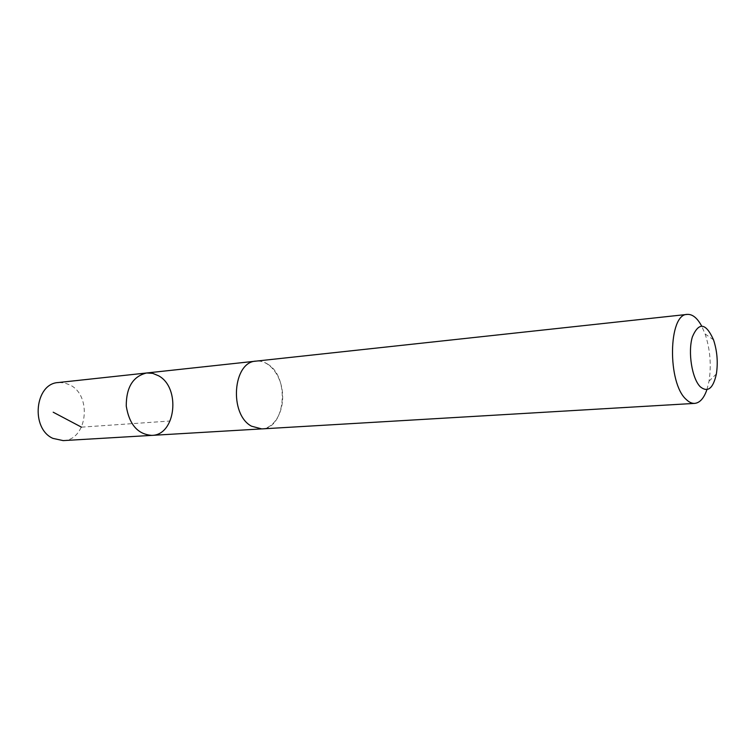 <?xml version="1.0" encoding="UTF-8"?>
<svg xmlns="http://www.w3.org/2000/svg" width="755" height="755" viewBox="0 0 755 755"><rect width="100%" height="100%" fill="white"/><g stroke="black" fill="none" stroke-linecap="round" stroke-linejoin="round"><path stroke-width="0.57" stroke-dasharray="3.77 2.83" d="M63.165 440.609C87.08 440.401 92.44 395.969 70.177 385.059L64.364 382.861L58.314 382.54M267.902 364.278C264.108 361.777 260.173 360.73 256.096 361.126C232.804 361.673 228.869 414.344 251.528 426.188L261.759 428.897C285.456 428.849 290.062 377.377 267.902 364.278M146.649 372.979L152.727 373.357L158.559 375.773C180.907 387.645 175.83 435.239 151.868 435.38M261.117 428.934L261.759 428.897C274.527 428.236 284.135 411.182 282.512 393.034C281.096 374.876 268.789 359.654 256.087 361.116L255.454 361.192M706.925 389.627L709.03 381.171C711.493 365.109 710.181 349.357 705.085 333.927L701.603 325.943M81.483 427.151L170.139 421.016M713.532 339.863L705.085 333.927M716.382 373.914L709.03 381.171"/><path stroke-width="1.13" d="M158.559 375.773C180.907 387.645 175.83 435.239 151.868 435.38C137.863 434.389 129.322 424.631 126.255 406.105C126.208 387.324 133.003 376.283 146.649 372.979L152.727 373.357L158.559 375.773M58.314 382.54C34.9 383.427 30.332 428.453 52.907 438.381L63.165 440.609L151.868 435.38C137.863 434.389 129.322 424.631 126.255 406.105C126.208 387.324 133.003 376.283 146.649 372.979L58.314 382.54M701.603 325.943C697.224 317.93 692.448 314.08 687.267 314.401L256.087 361.116C232.795 361.664 228.859 414.353 251.528 426.197L261.759 428.906L694.704 403.387C699.866 402.84 703.943 398.253 706.925 389.627M687.267 314.401C668.298 313.721 667.231 383.229 686.276 399.518C689.079 402.245 691.891 403.529 694.704 403.387M700.329 386.824C707.831 392.798 713.182 388.495 716.382 373.914C718.128 362.334 717.174 350.99 713.532 339.863C705.887 322.829 698.837 321.828 692.373 336.881C687.72 352.151 691.986 378.689 700.329 386.824M53.199 412.211L81.483 427.151M255.454 361.192L146.649 372.979M261.117 428.934L151.868 435.38"/></g></svg>

